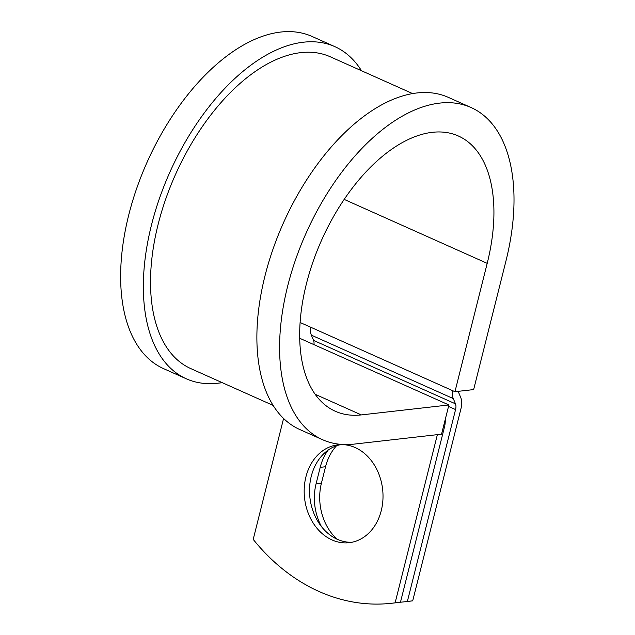 <?xml version="1.0" encoding="UTF-8"?>
<svg xmlns="http://www.w3.org/2000/svg" width="635" height="635" viewBox="0 0 635 635"><rect width="100%" height="100%" fill="white"/><g stroke="black" fill="none" stroke-linecap="round" stroke-linejoin="round"><path stroke-width="0.95" d="M337.042 539.186A49.26 39.283 83.5 0 1 321.445 483.084L325.549 466.741A49.26 39.283 83.5 0 1 336.526 445.762M321.485 526.621A49.26 39.283 83.5 0 1 316.103 483.695L320.207 467.344A49.26 39.283 83.5 0 1 328.081 450.159M332.002 539.925A49.26 39.283 -96.5 0 0 349.163 542.703A49.26 39.283 -96.5 0 0 382.897 500.11A49.26 39.283 -96.5 0 0 355.195 447.58A49.26 39.283 -96.5 0 0 338.034 444.802A49.26 39.283 -96.5 0 0 304.292 487.394A49.26 39.283 -96.5 0 0 332.002 539.925M340.717 444.619A49.26 39.283 -96.5 0 0 309.555 488.458A49.26 39.283 -96.5 0 0 337.344 539.321A49.26 39.283 -96.5 0 0 351.814 542.282M445.214 419.624A17.812 9.723 114.1 0 1 444.468 427.045L400.471 602.218L395.129 602.821L437.372 434.65M458.248 391.335A8.906 4.866 114.1 0 0 458.541 392.263L460.74 397.51A17.812 9.723 -65.9 0 1 460.899 408.956L412.71 600.829A208.74 166.441 -96.5 0 1 409.337 601.25L403.995 601.861A208.74 166.441 -96.5 0 1 400.471 602.21A208.74 166.441 83.5 0 1 397.097 602.647L391.755 603.25A208.74 166.441 -96.5 0 1 253.206 539.385L283.583 418.449M403.995 601.861A208.74 166.441 -96.5 0 0 407.368 601.432L455.565 409.567A8.906 4.866 -65.9 0 0 455.478 403.836L453.279 398.589A17.812 9.723 114.1 0 1 452.477 390.596M391.755 603.25A208.74 166.441 -96.5 0 0 395.129 602.821M412.71 600.829L407.368 601.432M310.563 327.16A17.812 9.723 114.1 0 0 311.364 335.153L313.563 340.4A8.906 4.866 -65.9 0 1 313.936 344.63M412.559 93.567L330.263 56.777A170.799 93.25 114.1 0 0 175.427 174.657A170.799 93.25 114.1 0 0 190.857 368.633L273.161 405.424M361.498 70.747A181.927 99.33 114.1 0 0 334.804 46.617A181.927 99.33 114.1 0 0 169.878 172.172A181.927 99.33 114.1 0 0 186.317 378.801A181.927 99.33 114.1 0 0 217.726 383.222L222.329 382.707M471.051 107.521A181.927 99.33 114.1 0 0 306.126 233.077A181.927 99.33 114.1 0 0 322.556 439.706L299.847 429.554A181.927 99.33 114.1 0 1 283.416 222.925A181.927 99.33 114.1 0 1 448.342 97.369L471.051 107.521A181.927 99.33 114.1 0 1 505.897 261.215L473.647 389.588L454.962 391.708L487.204 263.342A150.757 82.312 114.1 0 0 458.327 135.977A150.757 82.312 114.1 0 0 321.659 240.022A150.757 82.312 114.1 0 0 335.28 411.242A150.757 82.312 114.1 0 0 361.307 414.909L448.897 404.955L299.72 338.272M322.556 439.706A181.927 99.33 114.1 0 0 353.973 444.127L441.555 434.173L448.897 404.955M334.804 46.617L312.095 36.465A181.927 99.33 114.1 0 0 147.169 162.02A181.927 99.33 114.1 0 0 163.608 368.649L186.317 378.801M454.962 391.708L300.117 322.493M316.103 483.695L321.445 483.084M448.532 406.424L455.565 409.567M313.563 340.4L455.478 403.836M311.364 335.153L453.279 398.589M320.207 467.344L325.549 466.741M361.307 414.909L315.182 394.295M487.204 263.342L344.17 199.398"/></g></svg>
